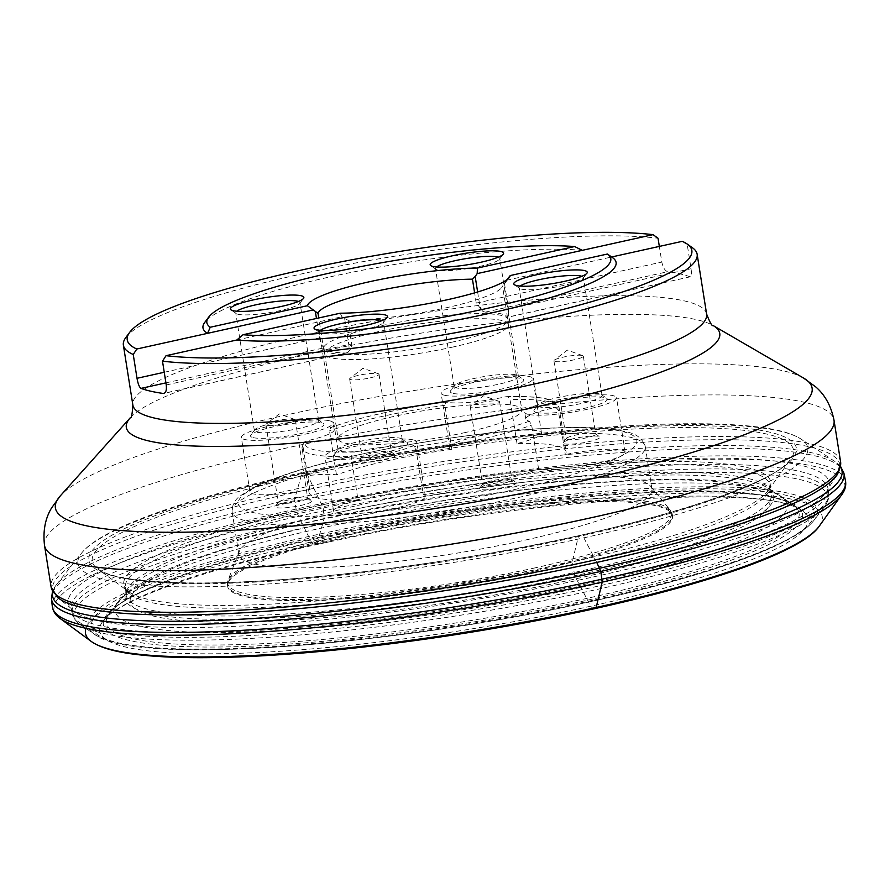 <?xml version="1.0" encoding="UTF-8"?>
<svg xmlns="http://www.w3.org/2000/svg" width="890" height="890" viewBox="0 0 890 890"><rect width="100%" height="100%" fill="white"/><g stroke="black" fill="none" stroke-linecap="round" stroke-linejoin="round"><path stroke-width="0.67" stroke-dasharray="4.45 3.34" d="M306.004 473.124A358.147 56.026 -9 0 0 228.341 582.549A358.147 56.026 -9 0 0 793.669 457.315A358.147 56.026 -9 0 0 306.004 473.124L302.945 472.423L301.91 473.458L294.768 498.567L294.668 501.493L296.704 512.328L311.545 542.455L312.924 544.035L313.87 543.823A369.873 57.861 -9 0 0 312.924 544.035L315.961 544.725L333.483 540.931A361.918 56.615 -9 0 0 315.961 544.725L316.996 543.701L324.16 518.592L323.215 508.012L307.417 474.715L306.004 473.124M125.868 337.466A290.463 45.435 171 0 1 299.429 274.398A290.463 45.435 171 0 1 658.033 238.242M682.285 241.335L687.28 244.917L691.052 268.724C691.808 274.165 691.43 276.846 689.928 276.757A290.463 45.435 -9 0 0 667.778 271.706C664.986 270.816 662.994 267.601 661.804 262.049L659.334 246.419M690.351 276.801L507.456 317.185L502.483 286.035A93.417 14.618 -9 0 1 501.726 287.559L509.392 277.291M687.28 244.917A290.463 45.435 171 0 1 692.398 247.732M536.025 570.724A225.237 35.233 171 0 1 227.618 586.332A225.237 35.233 171 0 1 444.566 516.3A225.237 35.233 171 0 1 672.54 515.866A225.237 35.233 171 0 1 536.025 570.724M612.687 257.755A209.139 32.719 -9 0 0 611.53 257.01L611.608 256.988M358.091 500.458A130.129 20.359 171 0 1 309.019 492.348A130.129 20.359 171 0 1 309.776 489.422A46.469 7.265 171 0 1 249.945 491.836A46.469 7.265 171 0 1 284.277 479.232A46.469 7.265 171 0 1 336.476 474.859A130.129 20.359 171 0 1 451.853 449.305A46.469 7.265 171 0 1 449.706 447.581A46.469 7.265 171 0 1 494.473 433.13A46.469 7.265 171 0 1 541.509 433.041A46.469 7.265 171 0 1 517.001 443.52A130.129 20.359 171 0 1 566.073 451.63A130.129 20.359 171 0 1 565.317 454.556A46.469 7.265 171 0 1 625.147 452.142A46.469 7.265 171 0 1 590.815 464.747A46.469 7.265 171 0 1 538.617 469.119A130.129 20.359 171 0 1 423.24 494.673A46.469 7.265 171 0 1 425.387 496.386A46.469 7.265 171 0 1 380.631 510.838A46.469 7.265 171 0 1 333.583 510.927A46.469 7.265 171 0 1 358.091 500.458L351.127 456.481L354.287 451.998A46.469 7.265 171 0 1 414.273 446.669L416.275 450.696L423.24 494.673M517.001 443.52L510.037 399.543L508.134 396.984L505.731 396.773A46.469 7.265 171 0 1 445.745 402.102L445.49 402.08C398.72 408.61 360.317 417.121 330.301 427.601L330.668 427.578A46.469 7.265 171 0 1 334.217 429.692A46.469 7.265 171 0 1 306.116 440.995L303.546 442.63L302.778 445.111L309.776 489.422M538.617 469.119L531.653 425.142L529.327 421.181A46.469 7.265 171 0 1 525.801 419.079A46.469 7.265 171 0 1 553.903 407.776L556.795 408.232L558.275 410.245L565.317 454.556M451.364 342.305A93.417 14.618 -9 0 0 508.001 319.755A93.417 14.618 -9 0 0 507.979 319.555A93.417 14.618 -9 0 0 413.427 319.732A93.417 14.618 -9 0 0 323.459 348.78A93.417 14.618 -9 0 0 323.493 348.98A93.417 14.618 -9 0 0 451.364 342.305M166.252 384.97L348.769 344.541A9.289 3.338 77.5 0 1 347.823 352.507L351.116 348.435L351.85 345.776L348.079 320.233A93.417 14.618 -9 0 0 445.901 307.851A93.417 14.618 -9 0 0 501.726 287.559M347.823 352.507L345.62 353.03A93.417 14.618 171 0 1 323.471 347.968L318.765 317.964M346.677 352.93L164.55 393.146M323.459 348.78L323.17 346.878A9.289 3.338 -102.5 0 1 319.532 337.866A4.65 0.723 -9 0 0 321.813 337.176M477.63 291.964L479.287 302.478A9.289 3.338 -102.5 0 0 482.925 311.489L476.217 302.978L474.615 292.866M482.925 311.489L485.306 312.123A93.417 14.618 171 0 1 507.456 317.185M507.979 319.555L507.578 317.118A9.289 3.338 77.5 0 0 508.535 309.153L691.052 268.724M340.203 313.213L341.905 316.729L344.653 318.553L348.769 344.541A4.65 0.723 171 0 1 351.85 344.041M348.079 320.233L344.653 318.553M506.977 279.616L502.483 286.035M506.421 280.294L611.53 257.01L607.414 254.028M236.796 340.013L341.905 316.729M465.481 432.484A92.972 14.54 171 0 1 338.189 438.926A92.972 14.54 171 0 1 427.734 410.023A92.972 14.54 171 0 1 521.829 409.845A92.972 14.54 171 0 1 465.481 432.484M336.476 474.859L329.511 430.882L330.691 427.578A126.413 19.78 171 0 1 445.745 402.102L444.889 405.328L451.853 449.305M529.327 421.181L529.35 421.193A126.413 19.78 171 0 1 414.273 446.669M451.986 347.233A92.972 14.54 -9 0 0 508.357 324.794A92.972 14.54 -9 0 0 508.335 324.594A92.972 14.54 -9 0 0 414.228 324.772A92.972 14.54 -9 0 0 324.683 353.686A92.972 14.54 -9 0 0 324.728 353.875A92.972 14.54 -9 0 0 451.986 347.233M528.271 414.384A46.469 7.265 171 0 1 524.722 412.281A46.469 7.265 171 0 1 569.489 397.83A46.469 7.265 171 0 1 616.536 397.741A46.469 7.265 171 0 1 580.224 410.724A46.469 7.265 171 0 1 528.271 414.384M581.849 276.3A32.529 5.084 171 0 1 583.373 277.513A32.529 5.084 171 0 1 583.095 278.37A32.529 5.084 171 0 1 555.438 287.058A32.529 5.084 171 0 1 521.596 289.161A32.529 5.084 171 0 1 519.638 288.416A32.529 5.084 171 0 1 519.115 287.681A32.529 5.084 171 0 1 520.183 286.068M540.263 407.041A32.529 5.084 171 0 1 537.783 405.562A32.529 5.084 171 0 1 538.061 404.705A32.529 5.084 171 0 1 569.111 395.449A32.529 5.084 171 0 1 601.506 394.648A32.529 5.084 171 0 1 602.04 395.382A32.529 5.084 171 0 1 582.327 403.303A32.529 5.084 171 0 1 540.263 407.041M536.748 412.515A37.18 5.818 -9 0 0 581.137 409.022A37.18 5.818 -9 0 0 606.746 398.353A37.18 5.818 -9 0 0 569.722 399.265A37.18 5.818 -9 0 0 534.222 409.845A37.18 5.818 -9 0 0 536.748 412.515M444.633 395.293A46.469 7.265 -9 0 0 496.587 391.622A46.469 7.265 -9 0 0 532.888 378.639A46.469 7.265 -9 0 0 485.851 378.728A46.469 7.265 -9 0 0 441.084 393.18A46.469 7.265 -9 0 0 444.633 395.293M436.545 266.967A32.529 5.084 -9 0 0 435.466 268.591A32.529 5.084 -9 0 0 436 269.325A32.529 5.084 -9 0 0 437.958 270.07A32.529 5.084 -9 0 0 471.8 267.957A32.529 5.084 -9 0 0 499.457 259.268A32.529 5.084 -9 0 0 499.735 258.411A32.529 5.084 -9 0 0 498.211 257.199M456.626 387.94A32.529 5.084 171 0 1 454.145 386.46A32.529 5.084 171 0 1 454.423 385.604A32.529 5.084 171 0 1 485.473 376.348A32.529 5.084 171 0 1 517.869 375.558A32.529 5.084 171 0 1 518.403 376.292A32.529 5.084 171 0 1 498.689 384.213A32.529 5.084 171 0 1 456.626 387.94M453.11 393.413A37.18 5.818 -9 0 0 497.499 389.931A37.18 5.818 -9 0 0 523.109 379.262A37.18 5.818 -9 0 0 486.085 380.164A37.18 5.818 -9 0 0 450.585 390.743A37.18 5.818 -9 0 0 453.11 393.413M329.589 420.781A46.469 7.265 171 0 1 333.138 422.884A46.469 7.265 171 0 1 288.371 437.335A46.469 7.265 171 0 1 241.335 437.424A46.469 7.265 171 0 1 277.636 424.441A46.469 7.265 171 0 1 329.589 420.781M298.462 301.454A32.529 5.084 171 0 1 299.974 302.656A32.529 5.084 171 0 1 299.696 303.523A32.529 5.084 171 0 1 268.647 312.779A32.529 5.084 171 0 1 236.251 313.569A32.529 5.084 171 0 1 235.716 312.835A32.529 5.084 171 0 1 236.785 311.222M316.161 419.057A32.529 5.084 171 0 1 318.119 419.802A32.529 5.084 171 0 1 318.642 420.536A32.529 5.084 171 0 1 298.929 428.457A32.529 5.084 171 0 1 254.384 430.716A32.529 5.084 171 0 1 254.662 429.859A32.529 5.084 171 0 1 282.308 421.17A32.529 5.084 171 0 1 316.161 419.057M253.35 437.669A37.18 5.818 -9 0 0 301.421 433.397A37.18 5.818 -9 0 0 323.348 423.507A37.18 5.818 -9 0 0 286.324 424.419A37.18 5.818 -9 0 0 250.835 434.988A37.18 5.818 -9 0 0 253.35 437.669M413.227 439.871A46.469 7.265 -9 0 0 361.273 443.543A46.469 7.265 -9 0 0 324.972 456.526A46.469 7.265 -9 0 0 372.009 456.436A46.469 7.265 -9 0 0 416.776 441.985A46.469 7.265 -9 0 0 413.227 439.871M320.422 330.312A32.529 5.084 -9 0 0 319.354 331.937A32.529 5.084 -9 0 0 319.888 332.671A32.529 5.084 -9 0 0 352.284 331.87A32.529 5.084 -9 0 0 383.334 322.614A32.529 5.084 -9 0 0 383.612 321.757A32.529 5.084 -9 0 0 382.099 320.545M399.799 438.158A32.529 5.084 171 0 1 401.757 438.904A32.529 5.084 171 0 1 402.291 439.638A32.529 5.084 171 0 1 382.567 447.559A32.529 5.084 171 0 1 338.022 449.817A32.529 5.084 171 0 1 338.3 448.949A32.529 5.084 171 0 1 365.957 440.261A32.529 5.084 171 0 1 399.799 438.158M336.987 456.759A37.18 5.818 -9 0 0 385.059 452.498A37.18 5.818 -9 0 0 406.986 442.608A37.18 5.818 -9 0 0 369.962 443.509A37.18 5.818 -9 0 0 334.473 454.089A37.18 5.818 -9 0 0 336.987 456.759M582.283 250.335A209.139 32.719 -9 0 0 363.799 269.948A209.139 32.719 -9 0 0 204.778 322.358M564.605 443.843A18.59 2.904 -9 0 0 586.81 442.096A18.59 2.904 -9 0 0 599.604 436.768A18.59 2.904 -9 0 0 581.092 437.213A18.59 2.904 -9 0 0 563.348 442.508A18.59 2.904 -9 0 0 564.605 443.843M310.488 500.136A18.59 2.904 -9 0 0 291.141 501.337A18.59 2.904 -9 0 0 275.344 506.299A18.59 2.904 -9 0 0 294 506.755A18.59 2.904 -9 0 0 311.6 500.558A18.59 2.904 -9 0 0 310.488 500.136M384.347 459.841A18.59 2.904 -9 0 0 395.316 454.89A18.59 2.904 -9 0 0 376.804 455.346A18.59 2.904 -9 0 0 359.048 460.642A18.59 2.904 -9 0 0 366.079 462.277A18.59 2.904 -9 0 0 384.347 459.841M490.746 484.138A18.59 2.904 -9 0 0 479.643 488.176A18.59 2.904 -9 0 0 498.3 488.632A18.59 2.904 -9 0 0 515.9 482.425A18.59 2.904 -9 0 0 490.746 484.138M525.245 540.085A209.139 32.719 -9 0 0 652.003 489.144A209.139 32.719 -9 0 0 650.668 486.329A209.139 32.719 -9 0 0 440.328 489.545A209.139 32.719 -9 0 0 239.288 551.477A209.139 32.719 -9 0 0 238.887 554.57A209.139 32.719 -9 0 0 525.245 540.085M382.355 455.891A14.874 2.325 -9 0 0 391.366 452.265A14.874 2.325 -9 0 0 391.122 451.931A14.874 2.325 -9 0 0 376.314 452.298A14.874 2.325 -9 0 0 362.119 456.526A14.874 2.325 -9 0 0 361.985 456.915A14.874 2.325 -9 0 0 382.355 455.891M370.006 377.905A14.874 2.325 -9 0 0 379.018 374.29A14.874 2.325 -9 0 0 378.35 373.744A14.874 2.325 -9 0 0 363.966 374.312A14.874 2.325 -9 0 0 350.104 378.217A14.874 2.325 -9 0 0 349.636 378.94A14.874 2.325 -9 0 0 370.006 377.905M306.527 497.254A14.874 2.325 -9 0 0 291.052 498.222A14.874 2.325 -9 0 0 278.414 502.194A14.874 2.325 -9 0 0 278.281 502.583A14.874 2.325 -9 0 0 293.333 502.561A14.874 2.325 -9 0 0 307.662 497.933A14.874 2.325 -9 0 0 307.417 497.599A14.874 2.325 -9 0 0 306.527 497.254M294.178 419.279A14.874 2.325 -9 0 0 279.571 420.091A14.874 2.325 -9 0 0 266.399 423.885A14.874 2.325 -9 0 0 265.932 424.608A14.874 2.325 -9 0 0 280.984 424.575A14.874 2.325 -9 0 0 295.313 419.958A14.874 2.325 -9 0 0 294.646 419.413A14.874 2.325 -9 0 0 294.178 419.279M491.591 480.834A14.874 2.325 -9 0 0 482.703 484.06A14.874 2.325 -9 0 0 482.58 484.449A14.874 2.325 -9 0 0 497.632 484.427A14.874 2.325 -9 0 0 511.961 479.799A14.874 2.325 -9 0 0 511.717 479.465A14.874 2.325 -9 0 0 491.591 480.834M479.243 402.847A14.874 2.325 -9 0 0 470.688 405.751A14.874 2.325 -9 0 0 470.232 406.474A14.874 2.325 -9 0 0 485.284 406.441A14.874 2.325 -9 0 0 499.601 401.824A14.874 2.325 -9 0 0 498.945 401.279A14.874 2.325 -9 0 0 479.243 402.847M567.42 439.46A14.874 2.325 -9 0 0 584.051 438.292A14.874 2.325 -9 0 0 595.666 434.131A14.874 2.325 -9 0 0 595.421 433.797A14.874 2.325 -9 0 0 580.614 434.164A14.874 2.325 -9 0 0 566.418 438.392A14.874 2.325 -9 0 0 566.285 438.792A14.874 2.325 -9 0 0 567.42 439.46M555.071 361.485A14.874 2.325 -9 0 0 571.692 360.305A14.874 2.325 -9 0 0 583.317 356.156A14.874 2.325 -9 0 0 582.65 355.611A14.874 2.325 -9 0 0 568.265 356.189A14.874 2.325 -9 0 0 554.403 360.094A14.874 2.325 -9 0 0 553.936 360.806A14.874 2.325 -9 0 0 555.071 361.485M596.745 562.424L583.851 537.838L582.405 536.236L579.334 535.535L578.344 536.581L572.27 561.935L574.762 575.819L590.715 606.201L592.162 607.792L595.199 608.493M843.931 473.246A401.19 62.756 -9 0 0 295.191 501.382A401.19 62.756 -9 0 0 294.668 501.493A401.19 62.756 -9 0 0 51.453 598.759M845.5 480.878A401.546 62.812 -9 0 0 297.605 508.746A401.546 62.812 -9 0 0 295.758 509.158A401.546 62.812 -9 0 0 52.31 606.502M840.527 466.939A399.677 62.523 -9 0 0 834.742 461.365A399.677 62.523 -9 0 0 297.038 498.066A399.677 62.523 -9 0 0 294.768 498.567A399.677 62.523 -9 0 0 56.504 584.619A399.677 62.523 -9 0 0 52.733 591.705M301.91 473.458A369.45 57.794 -9 0 0 81.669 553.013A369.45 57.794 -9 0 0 451.92 562.725A369.45 57.794 -9 0 0 801.044 439.07A369.45 57.794 -9 0 0 301.91 473.458M308.229 474.537A355.021 55.536 -9 0 0 307.417 474.715A355.021 55.536 -9 0 0 97.766 568.977A355.021 55.536 -9 0 0 451.564 560.5A355.021 55.536 -9 0 0 790.676 459.229A355.021 55.536 -9 0 0 656.097 428.09A355.021 55.536 -9 0 0 308.229 474.537M334.418 502.205A327.565 51.242 -9 0 0 322.28 504.853A327.565 51.242 -9 0 0 128.683 591.705A327.565 51.242 -9 0 0 455.291 584.007A327.565 51.242 -9 0 0 768.293 490.401A327.565 51.242 -9 0 0 334.418 502.205M336.32 505.164A326.374 51.053 -9 0 0 323.215 508.012A326.374 51.053 -9 0 0 125.345 587.055A326.374 51.053 -9 0 0 455.747 586.877A326.374 51.053 -9 0 0 770.039 484.95A326.374 51.053 -9 0 0 336.32 505.164M339.257 512.418A326.819 51.131 -9 0 0 324.272 515.666A326.819 51.131 -9 0 0 126.124 594.809A326.819 51.131 -9 0 0 456.971 594.642A326.819 51.131 -9 0 0 771.686 492.57A326.819 51.131 -9 0 0 339.257 512.418M339.691 515.232A328.366 51.364 -9 0 0 324.16 518.592A328.366 51.364 -9 0 0 128.438 589.269A328.366 51.364 -9 0 0 457.493 597.935A328.366 51.364 -9 0 0 767.77 488.009A328.366 51.364 -9 0 0 339.691 515.232M334.707 539.863A358.67 56.114 -9 0 0 316.996 543.701A358.67 56.114 -9 0 0 103.196 620.897A358.67 56.114 -9 0 0 462.633 630.365A358.67 56.114 -9 0 0 801.545 510.293A358.67 56.114 -9 0 0 334.707 539.863M819.379 525.979A372.966 58.34 -9 0 0 323.115 539.93A372.966 58.34 -9 0 0 311.545 542.455A372.966 58.34 -9 0 0 85.952 628.451M841.673 494.818A400.322 62.623 -9 0 0 299.518 511.705A400.322 62.623 -9 0 0 296.704 512.328A400.322 62.623 -9 0 0 60.264 618.583M706.627 314.126A290.463 45.435 -9 0 0 308.908 334.251A290.463 45.435 -9 0 0 132.855 405.006M803.548 378.039A383.078 59.93 -9 0 0 287.581 414.684A383.078 59.93 -9 0 0 60.431 495.73M130.263 417.788L130.251 417.799A300.431 46.992 171 0 1 130.263 417.788A300.431 46.992 171 0 1 308.407 354.22A300.431 46.992 171 0 1 713.046 325.484A300.431 46.992 171 0 1 713.057 325.495L713.046 325.484M840.605 461.888A399.677 62.523 -9 0 0 436.067 462.655A399.677 62.523 -9 0 0 51.097 586.933M44.5 545.314A399.677 62.523 171 0 1 429.481 421.037A399.677 62.523 171 0 1 834.019 420.258M301.777 509.291A385.236 60.264 -9 0 0 72.902 610.495A385.236 60.264 -9 0 0 458.194 602.374A385.236 60.264 -9 0 0 827.144 491.035A385.236 60.264 -9 0 0 301.777 509.291M294.223 492.593A398.587 62.356 171 0 1 837.802 473.714L828.045 488.766A383.067 59.919 171 0 1 459.04 607.714A383.067 59.919 171 0 1 71.345 608.615A383.067 59.919 171 0 1 303.501 515.143A383.067 59.919 171 0 1 828.045 488.766L828.69 493.383A382.978 59.908 -9 0 0 304.258 519.76A382.978 59.908 -9 0 0 72.157 613.199A382.978 59.908 -9 0 0 596.534 586.499A382.978 59.908 -9 0 0 828.69 493.383C829.558 497.021 828.056 501.593 824.196 507.1A381.565 59.686 171 0 1 596.5 589.558A381.565 59.686 171 0 1 80.667 624.858A381.565 59.686 171 0 1 441.562 497.354A381.565 59.686 171 0 1 824.196 507.1L813.938 520.35A369.194 57.75 -9 0 0 443.709 510.916A369.194 57.75 -9 0 0 94.518 634.292A369.194 57.75 -9 0 0 593.63 600.127A369.194 57.75 -9 0 0 813.938 520.35C795.093 545.092 709.53 575.163 592.885 601.128C390.276 646.763 132.799 665.72 94.518 634.292L80.667 624.858C75.305 620.819 72.468 616.926 72.157 613.199L71.345 608.615L57.416 597.312A398.587 62.356 171 0 1 294.223 492.593M588.012 600.071A353.964 55.369 -9 0 0 664.785 491.936A353.964 55.369 -9 0 0 106.055 615.702A353.964 55.369 -9 0 0 588.012 600.071M592.595 601.117A365.968 57.249 171 0 1 94.296 617.271A365.968 57.249 171 0 1 671.961 489.311A365.968 57.249 171 0 1 592.595 601.117M580.97 587.389A340.258 53.233 -9 0 0 781.643 496.854A340.258 53.233 -9 0 0 442.808 505.164A340.258 53.233 -9 0 0 117.981 601.974A340.258 53.233 -9 0 0 246.541 632.078A340.258 53.233 -9 0 0 580.97 587.389M318.932 537.349A350.682 54.857 171 0 1 793.368 505.164A350.682 54.857 171 0 1 586.555 598.458A350.682 54.857 171 0 1 241.88 644.527A350.682 54.857 171 0 1 109.392 613.488A350.682 54.857 171 0 1 318.932 537.349M573.649 579.312A323.827 50.663 171 0 1 132.721 593.608A323.827 50.663 171 0 1 643.87 480.378A323.827 50.663 171 0 1 573.649 579.312M302.811 445.445A130.129 20.359 -9 0 0 302.055 448.371A130.129 20.359 -9 0 0 351.127 456.481M416.275 450.696A130.129 20.359 -9 0 0 531.653 425.142M558.353 410.579A130.129 20.359 -9 0 0 559.109 407.653A130.129 20.359 -9 0 0 510.037 399.543M504.419 283.165L508.535 309.153A4.65 0.723 -9 0 0 506.254 309.831M476.217 302.978A4.65 0.723 171 0 0 479.287 302.478L661.804 262.049M485.306 312.123L667.778 271.706M164.238 372.265L319.532 337.866L316.462 318.475M165.929 382.867L323.471 347.968M354.287 451.998A126.413 19.78 171 0 1 306.116 440.995M505.731 396.773A126.413 19.78 171 0 1 553.903 407.776M444.889 405.328A130.129 20.359 -9 0 0 329.511 430.882M514.509 489.567A201.696 31.55 -9 0 0 558.253 427.934A201.696 31.55 -9 0 0 239.877 498.467A201.696 31.55 -9 0 0 514.509 489.567M363.966 530.407A225.237 35.233 -9 0 0 227.451 585.264A225.237 35.233 -9 0 0 535.858 569.656A225.237 35.233 -9 0 0 672.373 514.798A225.237 35.233 -9 0 0 363.966 530.407M535.38 567.798A224.736 35.155 171 0 1 228.085 580.058A224.736 35.155 171 0 1 363.865 528.638A224.736 35.155 171 0 1 670.159 510.037A224.736 35.155 171 0 1 535.38 567.798M518.503 497.466A209.139 32.719 -9 0 0 645.261 446.524A209.139 32.719 -9 0 0 433.575 446.925A209.139 32.719 -9 0 0 232.134 511.961A209.139 32.719 -9 0 0 518.503 497.466M840.605 466.505L834.742 461.365L801.044 439.07C791.777 433.163 776.525 429.024 755.276 426.655C737.521 424.597 716.049 423.618 690.863 423.718C589.803 423.774 431.138 443.698 302.745 472.412C186.466 498.311 101.193 528.137 81.669 553.013L56.504 584.619L52.521 591.316M97.766 568.977C110.449 578.1 144.781 582.761 200.751 582.972C274.354 582.36 361.04 574.083 460.798 558.108C625.803 532.253 775.323 485.729 790.676 459.229L768.293 490.401L770.039 484.95L771.686 492.57L767.77 488.009L801.545 510.293C771.63 483.949 528.805 497.922 333.85 540.92C212.132 566.096 117.825 600.172 103.196 620.897L128.438 589.269L126.124 594.809L125.345 587.055L128.683 591.705L97.766 568.977M117.981 601.974L109.392 613.488C122.586 593.14 215.803 559.321 336.62 534.412C432.607 514.053 543.556 498.667 630.943 493.583C720.21 488.988 774.356 492.838 793.368 505.164L781.643 496.854C773.043 490.368 758.169 485.662 737.031 482.736C720.355 480.489 700.308 479.354 676.878 479.332C610.028 479.554 531.197 486.797 440.372 501.059C351.528 515.399 275.811 532.576 213.255 552.59C190.215 560.055 170.936 567.542 155.427 575.051L131.564 588.98L117.981 601.974M303.39 442.853L302.055 448.371L309.019 492.348M506.521 396.673C526.924 396.017 541.576 397.107 550.465 399.933L554.392 401.635L559.109 407.653L566.073 451.63M690.395 276.79L507.545 317.296M346.688 352.93L163.838 393.436M324.683 353.686L338.189 438.926M508.335 324.594L521.829 409.845M508.357 324.794L508.001 319.755M324.728 353.875L323.493 348.98M625.147 452.142L616.536 397.741M525.801 419.079L524.722 412.281M583.095 278.37L586.922 273.23M519.638 288.416L514.409 284.711M602.04 395.382L583.373 277.513M537.783 405.562L519.115 287.681M541.509 433.041L532.888 378.639M449.706 447.581L441.084 393.18M499.457 259.268L503.284 254.128M436 269.325L430.771 265.62M518.403 376.292L499.735 258.411M454.145 386.46L435.466 268.591M334.217 429.692L333.138 422.884M249.945 491.836L241.335 437.424M299.696 303.523L303.534 298.384M236.251 313.569L231.011 309.865M318.642 420.536L299.974 302.656M254.384 430.716L235.716 312.835M425.387 496.386L416.776 441.985M333.583 510.927L324.972 456.526M383.334 322.614L387.172 317.485M319.888 332.671L314.648 328.966M402.291 439.638L383.612 321.757M338.022 449.817L319.354 331.937M538.061 404.705L534.222 409.845M601.506 394.648L606.746 398.353M454.423 385.604L450.585 390.743M517.869 375.558L523.109 379.262M338.3 448.949L334.473 454.089M401.757 438.904L406.986 442.608M254.662 429.859L250.835 434.988M318.119 419.802L323.348 423.507M239.288 551.477L228.085 580.058L227.618 586.332M650.668 486.329L670.159 510.037L672.54 515.866M652.003 489.144L645.261 446.524C640.266 432.329 627.083 432.284 616.892 429.903C592.696 426.366 557.463 426.677 511.205 430.827C450.685 436.589 392.234 446.346 335.875 460.097C299.53 469.164 272.173 478.286 253.806 487.464L240.634 495.619C234.849 499.468 232.023 504.908 232.134 511.961L238.887 554.57M349.636 378.94L361.985 456.915M379.018 374.29L391.366 452.265M362.119 456.526L359.048 460.642M391.122 451.931L395.316 454.89M378.35 373.744L362.998 368.238L350.104 378.217M265.932 424.608L278.281 502.583M295.313 419.958L307.662 497.933M278.414 502.194L275.344 506.299M307.417 497.599L311.6 500.558M294.646 419.413L279.293 413.906L266.399 423.885M470.232 406.474L482.58 484.449M499.601 401.824L511.961 479.799M482.703 484.06L479.643 488.176M511.717 479.465L515.9 482.425M498.945 401.279L483.593 395.772L470.688 405.751M553.936 360.806L566.285 438.792M583.317 356.156L595.666 434.131M566.418 438.392L563.348 442.508M595.421 433.797L599.604 436.768M582.65 355.611L567.297 350.104L554.403 360.094"/><path stroke-width="1.33" d="M474.615 292.866L472.445 279.171A93.417 14.618 -9 0 0 374.612 291.564A93.417 14.618 -9 0 0 318.041 313.38L307.417 305.726L210.24 327.253L207.559 333.338L136.804 349.014L133.244 354.498L137.016 378.295C138.006 383.879 139.329 387.239 141.009 388.396A290.463 45.435 -9 0 0 163.159 393.447L163.871 393.425M133.244 354.498A290.463 45.435 171 0 1 123.376 345.142A290.463 45.435 171 0 1 125.868 337.466L129.695 332.326A285.812 44.711 -9 0 0 136.804 349.014M659.334 246.419L658.033 238.242L653.049 234.66A285.812 44.711 -9 0 0 353.897 259.402A285.812 44.711 -9 0 0 129.695 332.326M166.041 355.689A285.812 44.711 -9 0 0 508.335 322.314A285.812 44.711 -9 0 0 687.169 244.027L692.398 247.732A290.463 45.435 171 0 1 697.148 254.273A290.463 45.435 171 0 1 488.688 331.837A290.463 45.435 171 0 1 162.492 361.173L166.041 355.689L236.796 340.013A209.139 32.719 -9 0 0 486.63 313.992A209.139 32.719 -9 0 0 612.687 257.755L607.447 254.051A204.489 31.984 -9 0 0 607.414 254.028L510.237 275.555L506.421 280.294M164.55 393.146L163.159 393.447C165.785 393.291 166.819 390.465 166.252 384.97L162.492 361.173M687.169 244.027A285.812 44.711 -9 0 0 682.285 241.335L611.608 256.988M318.041 313.38L318.765 317.964M236.796 340.013L243.026 334.74L340.203 313.213A102.706 16.064 -9 0 0 443.331 300.609A102.706 16.064 -9 0 0 509.392 277.291A102.706 16.064 -9 0 0 510.237 275.555M477.185 273.608L582.283 250.335L574.629 246.541L477.452 268.068L477.185 273.608L475.171 276.478L477.63 291.964M472.445 279.171L475.171 276.478M477.452 268.068A102.706 16.064 -9 0 0 369.639 281.696A102.706 16.064 -9 0 0 307.417 305.726M582.283 250.335L653.049 234.66M574.629 246.541A204.489 31.984 -9 0 0 361.396 266.488A204.489 31.984 -9 0 0 208.616 317.218L204.778 322.358A209.139 32.719 -9 0 0 207.559 333.338L312.657 310.054M536.336 274.821A37.18 5.818 171 0 1 572.882 269.937A37.18 5.818 171 0 1 586.922 273.23A37.18 5.818 171 0 1 555.327 283.154A37.18 5.818 171 0 1 516.645 285.568A37.18 5.818 171 0 1 514.409 284.711A37.18 5.818 171 0 1 536.336 274.821M520.183 286.068A32.529 5.084 171 0 1 550.443 277.569A32.529 5.084 171 0 1 581.849 276.3M452.699 255.73A37.18 5.818 171 0 1 489.244 250.846A37.18 5.818 171 0 1 503.284 254.128A37.18 5.818 171 0 1 471.689 264.063A37.18 5.818 171 0 1 432.996 266.466A37.18 5.818 171 0 1 430.771 265.62A37.18 5.818 171 0 1 452.699 255.73M498.211 257.199A32.529 5.084 -9 0 0 466.805 258.478A32.529 5.084 -9 0 0 436.545 266.967M252.938 299.974A37.18 5.818 171 0 1 301.009 295.714A37.18 5.818 171 0 1 303.534 298.384A37.18 5.818 171 0 1 268.035 308.964A37.18 5.818 171 0 1 231.011 309.865A37.18 5.818 171 0 1 252.938 299.974M236.785 311.222A32.529 5.084 171 0 1 265.654 302.945A32.529 5.084 171 0 1 297.494 301.176A32.529 5.084 171 0 1 298.462 301.454M336.576 319.076A37.18 5.818 171 0 1 384.647 314.804A37.18 5.818 171 0 1 387.172 317.485A37.18 5.818 171 0 1 351.672 328.054A37.18 5.818 171 0 1 314.648 328.966A37.18 5.818 171 0 1 336.576 319.076M382.099 320.545A32.529 5.084 -9 0 0 381.131 320.278A32.529 5.084 -9 0 0 349.303 322.047A32.529 5.084 -9 0 0 320.422 330.312M243.026 334.74A204.489 31.984 -9 0 0 486.763 308.474A204.489 31.984 -9 0 0 607.447 254.051M208.616 317.218A204.489 31.984 -9 0 0 210.24 327.253M595.199 608.493L596.167 607.447L602.219 582.082L600.839 571.402L596.745 562.424M52.521 591.316L51.453 598.759A401.19 62.756 -9 0 0 457.571 598.436A401.19 62.756 -9 0 0 843.931 473.246L845.5 480.878C846.323 485.662 845.044 490.312 841.673 494.818L819.379 525.979A372.966 58.34 -9 0 1 462.978 632.579A372.966 58.34 -9 0 1 91.091 641.334C100.247 647.864 116.434 652.37 139.663 654.862C158.987 657.02 182.55 657.944 210.318 657.632C287.726 656.842 395.572 645.584 498.712 627.55C661.481 599.204 798.686 557.351 819.379 525.979M51.453 598.759L52.31 606.502A401.546 62.812 -9 0 0 458.806 606.19A401.546 62.812 -9 0 0 845.5 480.878M52.733 591.705A399.677 62.523 -9 0 0 457.048 595.143A399.677 62.523 -9 0 0 840.527 466.939M85.952 628.451A372.966 58.34 -9 0 0 91.091 641.334L60.264 618.583A400.322 62.623 -9 0 0 459.262 609.06A400.322 62.623 -9 0 0 841.673 494.818M706.627 314.126C710.02 322.725 712.167 326.519 713.057 325.495A300.431 46.992 171 0 1 537.682 406.574A300.431 46.992 171 0 1 238.809 446.146A300.431 46.992 171 0 1 130.251 417.799C131.42 418.5 132.287 414.228 132.855 405.006A290.463 45.435 -9 0 0 426.855 404.438A290.463 45.435 -9 0 0 706.627 314.126L697.148 254.273M130.263 417.788L60.431 495.73A383.078 59.93 -9 0 0 198.815 531.886A383.078 59.93 -9 0 0 579.935 481.434A383.078 59.93 -9 0 0 803.548 378.039L713.046 325.484M840.605 461.888L837.802 473.714A398.587 62.356 171 0 1 598.403 562.057A398.587 62.356 171 0 1 57.416 597.312L51.097 586.933A399.677 62.523 -9 0 0 598.358 559.231A399.677 62.523 -9 0 0 840.605 461.888L834.019 420.258A399.677 62.523 171 0 1 591.772 517.613A399.677 62.523 171 0 1 44.5 545.314C42.854 530.896 45.223 518.436 51.587 507.934L60.431 495.73M137.016 378.295L164.238 372.265M141.009 388.396L165.929 382.867M315.416 311.867L316.462 318.475M840.605 466.505L843.931 473.246M52.31 606.502C53.011 611.308 55.658 615.335 60.264 618.583M132.855 405.006L123.376 345.142M51.097 586.933L44.5 545.314M834.019 420.258C831.127 406.04 825.03 394.926 815.73 386.905L803.548 378.039"/></g></svg>
